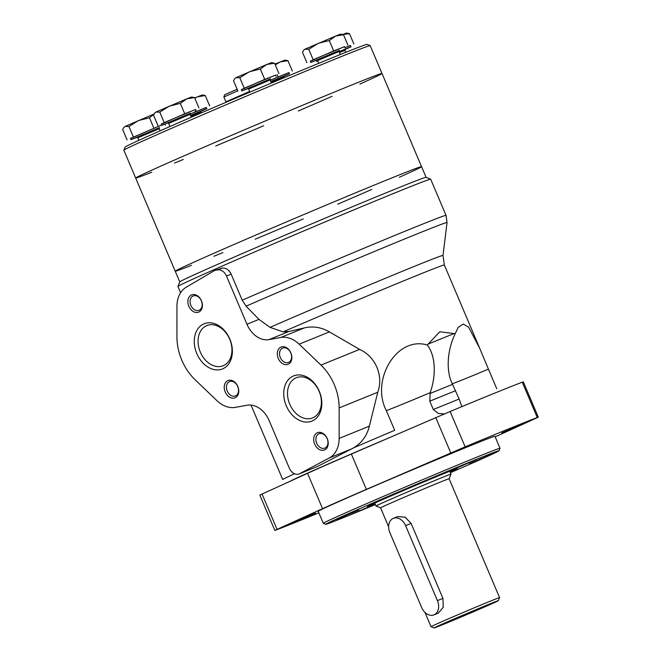 <?xml version="1.0" encoding="UTF-8"?>
<svg xmlns="http://www.w3.org/2000/svg" width="661" height="661" viewBox="0 0 661 661"><rect width="100%" height="100%" fill="white"/><g stroke="black" fill="none" stroke-linecap="round" stroke-linejoin="round"><path stroke-width="0.99" d="M161.714 124.97L130.465 138.397L131.01 139.686L159.26 127.912M130.514 138.513L161.697 124.946M137.191 137.281L131.01 139.686M127.086 139.909L122.682 129.539L123.731 127.614L125.127 126.416L128.953 126.54L138.521 120.525L149.469 117.757L153.963 114.188M149.469 117.757L153.864 128.127M128.953 126.54L133.357 136.91M154.079 113.981L125.127 126.416L123.731 127.614M190.5 115.361L206.843 108.71L206.298 107.429L189.988 114.064M189.988 114.039L206.331 107.52M206.843 108.71L200.82 111.486M194.813 98.2L197.457 96.82L205.274 95.548L209.677 105.917M195.226 111.222L195.433 111.709M205.274 95.548L202.266 94.977L194.706 97.944M270.737 81.526L289.51 73.842L288.964 72.561L270.192 80.245L288.997 72.652M289.51 73.842L283.486 76.618M275.307 64.96L280.124 61.952L287.94 60.68L292.344 71.049M277.099 74.478L278.099 76.841M287.94 60.68L284.932 60.11L274.943 64.084M339.06 51.599L351.032 46.791L350.487 45.502L344.959 47.633L350.52 45.592M351.032 46.791L345.009 49.567M317.767 61.002L316.759 61.333L317.701 60.837M342.704 34.512L349.462 33.628L353.866 43.998M349.462 33.628L346.455 33.05L342.638 34.496M345.083 47.914L344.538 46.634L315.206 58.879L310.265 61.176L310.81 62.465L339.06 50.69M310.315 61.291L333.665 50.905L344.571 46.716M316.991 60.06L310.81 62.465M306.886 62.688L302.482 52.318L303.531 50.393L304.928 49.195L308.753 49.319L318.321 43.304L329.269 40.536L335.697 36.016L343.513 34.752L347.909 45.122M329.269 40.536L333.665 50.905M343.513 34.752L340.506 34.174L335.697 36.016L304.928 49.195L303.531 50.393M308.753 49.319L313.157 59.688M276.141 76.379L275.596 75.09L246.264 87.335L241.323 89.64L241.868 90.929L270.118 79.155M241.372 89.756L264.722 79.37L275.629 75.18M248.049 88.524L241.868 90.929M237.943 91.152L233.54 80.782L234.589 78.857L235.985 77.659L239.811 77.783L249.379 71.768L260.327 69L266.755 64.481L274.571 63.216L278.967 73.586M260.327 69L264.722 79.37M274.571 63.216L271.564 62.638L266.755 64.481L235.985 77.659L234.589 78.857M239.811 77.783L244.215 88.153M196.119 110.742L195.573 109.462L166.25 121.707L161.301 124.004L161.846 125.293L190.095 113.518M161.35 124.128L184.708 113.733L195.615 109.544M168.026 122.888L161.846 125.293M157.921 125.516L153.526 115.146L154.567 113.221L155.971 112.023L159.797 112.147L169.356 106.132L180.304 103.372L186.741 98.853L194.549 97.58L198.953 107.95M180.304 103.372L184.708 113.733M194.549 97.58L191.55 97.01L186.741 98.853L155.971 112.023L154.567 113.221M159.797 112.147L164.192 122.516M151.766 172.215A133.803 1.9 -23 0 1 135.67 178.04A133.803 1.9 -23 0 1 258.096 124.012A133.803 1.9 -23 0 1 382.008 73.478A133.803 1.9 -23 0 1 359.898 84.054M332.128 96.316A133.803 1.9 -23 0 1 298.309 110.965M263.615 125.797A133.803 1.9 -23 0 1 215.717 145.99M183.295 159.45A133.803 1.9 -23 0 1 174.438 163.085M382.008 73.478A133.803 1.9 -23 0 0 258.096 124.012A133.803 1.9 -23 0 0 135.67 178.04L123.855 150.196A133.803 1.9 -23 0 1 123.855 150.171A133.803 1.9 -23 0 1 246.28 96.167A133.803 1.9 -23 0 1 370.16 45.617A133.803 1.9 -23 0 1 370.185 45.634L421.553 166.646A133.803 1.9 -23 0 1 399.335 177.272M123.855 150.171L125.086 147.114A131.473 1.867 -23 0 1 245.38 94.052A131.473 1.867 -23 0 1 367.111 44.386L370.16 45.617M227.186 101.802L226.996 101.364L249.668 91.441L225.922 101.819L223.881 96.993L237.786 90.78M227.029 101.455L225.922 101.819M191.426 265.342A133.803 1.9 -23 0 1 175.223 271.208A133.803 1.9 -23 0 1 297.64 217.18A133.803 1.9 -23 0 1 421.553 166.646A133.803 1.9 -23 0 0 297.64 217.18A133.803 1.9 -23 0 0 175.223 271.208L135.67 178.04M371.788 189.434A133.803 1.9 -23 0 1 337.754 204.175M303.275 218.915A133.803 1.9 -23 0 1 255.154 239.208M222.955 252.568A133.803 1.9 -23 0 1 213.875 256.294M175.223 271.208L179.759 281.908A133.803 1.9 -23 0 1 302.193 227.888A133.803 1.9 -23 0 1 426.097 177.355L421.553 166.646M388.635 526.825L380.579 507.838A37.231 0.529 -23 0 1 380.579 507.838A37.231 0.529 -23 0 1 414.637 492.809A37.231 0.529 -23 0 1 449.116 478.746L450.967 474.177A40.726 0.578 -23 0 1 450.967 474.177L449.728 471.243M434.087 627.95A34.909 0.496 -23 0 1 466.022 613.854A34.909 0.496 -23 0 1 498.344 600.675A34.909 0.496 -23 0 1 477.779 609.905A34.909 0.496 -23 0 1 442.581 624.703A34.909 0.496 -23 0 1 434.087 627.95L431.038 626.719A37.231 0.529 -23 0 1 431.03 626.711A37.231 0.529 -23 0 1 465.096 611.681A37.231 0.529 -23 0 1 499.576 597.618A37.231 0.529 -23 0 1 499.576 597.627L449.116 478.746M433.93 614.87L438.284 613.102L443.225 607.319L442.944 598.387L411.125 523.421L405.11 517.15L397.707 516.58L393.353 518.348A11.634 8.601 -112.1 0 0 389.85 532.592L421.668 607.55A11.634 8.601 -112.1 0 0 433.93 614.87A11.634 8.601 -112.1 0 0 437.425 600.626L405.606 525.66A11.634 8.601 -112.1 0 0 393.353 518.348M456.445 618.275L480.63 608.186L456.445 618.275M380.579 507.846L376.002 505.995A40.726 0.578 -23 0 1 413.257 489.553A40.726 0.578 -23 0 1 450.967 474.168M339.143 438.417L369.392 426.13C366.987 435.698 361.774 442.911 353.759 447.77L317.528 466.435L299.111 473.945A9.312 6.883 -112.1 0 0 299.582 473.722L329.236 457.982A27.927 20.648 -112.1 0 0 339.143 438.417L339.151 407.92A46.543 34.413 -112.1 0 0 320.965 365.079L299.144 344.183A27.927 20.648 -112.1 0 0 280.768 337.474L268.92 339.622L288.931 331.492L283.106 331.872A116.353 1.653 -23 0 1 390.221 286.411A116.353 1.653 -23 0 1 444.341 264.987L443.002 255.46L447.043 222.559A135.422 1.925 -23 0 0 377.423 250.222A135.422 1.925 -23 0 0 246.107 306.167L258.955 319.379L270.043 327.369L283.106 331.872M250.998 405.069L282.718 479.539A116.353 1.653 -23 0 1 294.558 473.755M369.392 426.13L377.77 392.229C383.768 375.77 375.555 356.535 359.584 349.396L329.393 331.896C321.37 327.236 313 325.914 304.291 327.922L288.931 331.492M353.759 447.77A116.353 1.653 -23 0 1 394.675 430.303L386.321 410.613C370.515 380.356 396.55 335.697 427.262 345.025L439.772 331.789L455.206 333.673L458.164 327.402L463.196 324.064L468.599 327.17L479.605 348.074L488.438 369.144A58.176 0.826 -23 0 1 452.248 383.711L459.139 399.013L461.832 406.565M496.791 388.825L488.438 369.144M268.92 339.622A23.267 17.211 -112.1 0 1 246.95 324.254L226.483 276.042L231.143 274.15L242.215 300.218L246.107 306.167M180.577 292.773L177.916 286.494A137.29 1.95 -23 0 1 177.916 286.461A137.29 1.95 -23 0 1 303.531 231.053A137.29 1.95 -23 0 1 430.65 179.189A137.29 1.95 -23 0 1 430.675 179.205L446.035 215.387L447.043 222.559M231.143 274.15C228.937 269.754 225.913 267.746 222.088 268.118L214.734 270.432L186.262 287.188A27.927 20.648 -112.1 0 0 176.95 306.423L176.941 336.92A46.543 34.413 -112.1 0 0 195.127 379.761L216.948 400.657A27.927 20.648 -112.1 0 0 235.324 407.366L247.173 405.218A23.267 17.211 -112.1 0 1 269.143 420.586L289.303 468.087A9.312 6.883 -112.1 0 0 299.111 473.945M318.866 512.837A151.253 2.148 -23 0 1 275.885 530.072L274.836 530.419L259.831 495.081L307.555 473.326A104.719 1.487 -23 0 1 351.371 454.057L450.141 411.497A151.253 2.148 -23 0 1 522.264 382.198L523.314 381.851L538.318 417.19L495.172 436.863M177.916 286.461L179.767 281.892A133.803 1.9 -23 0 1 302.193 227.888A133.803 1.9 -23 0 1 426.072 177.338L430.65 179.189M274.836 530.419L322.551 508.664A104.719 1.487 -23 0 1 366.368 489.396L465.137 446.836A151.253 2.148 -23 0 1 537.269 417.537L538.318 417.19M318.238 511.35A96.043 1.363 -23 0 1 318.164 511.333A96.043 1.363 -23 0 1 406.044 472.549A96.043 1.363 -23 0 1 494.99 436.277A96.043 1.363 -23 0 1 494.949 436.343M442.68 456.933L470.483 444.944L442.68 456.933M501.773 432.93L529.577 420.941L501.773 432.93M287.808 525.049L315.611 513.06L287.808 525.049M455.206 333.673A42.874 25.3 104.5 0 0 450.562 379.596A42.874 25.3 104.5 0 0 452.248 383.711M444.688 413.968L438.268 413.439L433.319 409.506L429.782 401.169L430.212 392.659A42.874 25.3 104.5 0 0 427.262 345.025M226.483 276.042A9.312 6.883 -112.1 0 0 217.692 269.895L214.734 270.432M196.813 353.602A24.383 18.029 67.9 0 1 213.329 323.279A24.383 18.029 67.9 0 1 229.821 362.145A24.383 18.029 67.9 0 1 196.813 353.602M286.263 405.763A24.383 18.029 67.9 0 1 302.771 375.44A24.383 18.029 67.9 0 1 319.271 414.307A24.383 18.029 67.9 0 1 286.263 405.763M188.839 306.274A9.312 6.883 67.9 0 1 195.144 294.699A9.312 6.883 67.9 0 1 201.44 309.538A9.312 6.883 67.9 0 1 188.839 306.274M225.203 391.948A9.312 6.883 67.9 0 1 231.507 380.372A9.312 6.883 67.9 0 1 237.803 395.212A9.312 6.883 67.9 0 1 225.203 391.948M278.281 358.436A9.312 6.883 67.9 0 1 284.585 346.86A9.312 6.883 67.9 0 1 290.89 361.699A9.312 6.883 67.9 0 1 278.281 358.436M314.653 444.109A9.312 6.883 67.9 0 1 320.949 432.534A9.312 6.883 67.9 0 1 327.253 447.373A9.312 6.883 67.9 0 1 314.653 444.109M316.693 443.242A7.734 5.718 67.9 0 1 319.023 433.773A7.734 5.718 67.9 0 1 327.228 438.788A7.734 5.718 67.9 0 1 324.84 448.1A7.734 5.718 67.9 0 1 316.693 443.242M280.33 357.568A7.734 5.718 67.9 0 1 282.66 348.099A7.734 5.718 67.9 0 1 290.865 353.114A7.734 5.718 67.9 0 1 288.477 362.426A7.734 5.718 67.9 0 1 280.33 357.568M227.252 391.081A7.734 5.718 67.9 0 1 229.574 381.612A7.734 5.718 67.9 0 1 237.786 386.627A7.734 5.718 67.9 0 1 235.399 395.939A7.734 5.718 67.9 0 1 227.252 391.081M190.88 305.407A7.734 5.718 67.9 0 1 193.21 295.938A7.734 5.718 67.9 0 1 201.423 300.953A7.734 5.718 67.9 0 1 199.027 310.273A7.734 5.718 67.9 0 1 190.88 305.407M289.774 404.268A21.681 16.029 67.9 0 1 296.293 377.728A21.681 16.029 67.9 0 1 319.304 391.783A21.681 16.029 67.9 0 1 312.612 417.901A21.681 16.029 67.9 0 1 289.774 404.268M200.333 352.106A21.681 16.029 67.9 0 1 206.852 325.567A21.681 16.029 67.9 0 1 229.863 339.622A21.681 16.029 67.9 0 1 223.162 365.74A21.681 16.029 67.9 0 1 200.333 352.106M375.382 504.533A94.126 1.339 -23 0 1 348.661 515.539A94.126 1.339 -23 0 1 325.766 524.305A94.126 1.339 -23 0 1 411.869 486.281A94.126 1.339 -23 0 1 499.038 450.752A94.126 1.339 -23 0 1 450.348 472.706M454.14 469.153L476.449 459.535L454.14 469.153M469.393 463.815L491.693 454.206L469.393 463.815M351.735 514.192L374.043 504.574L351.735 514.192M336.49 519.521L358.799 509.904L336.49 519.521M387.693 496.998L410.002 487.388L387.693 496.998M375.06 503.773A48.864 0.694 -23 0 1 367.409 506.607A48.864 0.694 -23 0 1 412.125 486.876A48.864 0.694 -23 0 1 457.379 468.418A48.864 0.694 -23 0 1 450.025 471.954M325.766 524.305L323.32 523.322A95.985 1.363 -23 0 1 323.303 523.305A95.985 1.363 -23 0 1 411.134 484.546A95.985 1.363 -23 0 1 500.022 448.29A95.985 1.363 -23 0 1 500.022 448.315L499.038 450.752M374.82 503.219A44.213 0.628 -23 0 1 372.573 504.062M451.959 470.359A44.213 0.628 -23 0 1 449.794 471.4M159.516 127.623L136.802 137.257M159.541 127.598L159.218 128.721L137.794 137.81L136.769 137.265M201.076 111.197L190.533 115.444M201.101 111.18L200.779 112.296L190.897 116.311M283.743 76.329L270.77 81.609M283.776 76.312L283.445 77.428L271.142 82.476M345.265 49.269L339.093 51.682M345.29 49.253L344.968 50.368L339.465 52.55M339.316 50.401L316.602 60.044M339.341 50.376L339.019 51.5L317.594 60.589L316.569 60.052M270.374 78.866L247.66 88.5M270.399 78.841L270.076 79.964L248.66 89.053L247.627 88.508M190.351 113.229L167.638 122.872M190.385 113.205L190.054 114.328L168.638 123.425L167.605 122.88M437.425 600.626L442.944 598.387M405.606 525.66L411.125 523.421M290.014 481.291A111.692 1.586 -23 0 1 383.892 440.011M270.043 327.369A118.848 1.686 -23 0 1 383.777 278.959A118.848 1.686 -23 0 1 443.002 255.46M242.215 300.218A137.29 1.95 -23 0 1 374.919 243.669A137.29 1.95 -23 0 1 446.035 215.387M450.141 411.497L465.137 446.836M435.781 417.587L450.785 452.925M522.264 382.198L537.269 417.537M262.029 494.007L277.033 529.345M307.555 473.326L322.551 508.664M351.371 454.057L366.368 489.396M428.278 344.034L454.19 333.508M429.898 393.551L452.57 384.347M429.782 401.169L455.603 390.684M433.319 409.506L459.139 399.013M339.151 407.92L377.77 392.229M320.965 365.079L359.584 349.396M299.144 344.183L329.393 331.896M280.768 337.474L304.291 327.922M246.95 324.254L258.955 319.379M217.692 269.895L222.088 268.118M299.582 473.722L317.528 466.435M329.236 457.982L351.9 448.778M430.212 392.659A58.176 0.826 -23 0 1 386.321 410.613M370.862 504.847L374.853 503.302A47.005 0.669 -23 0 1 370.887 504.839M453.686 469.69A47.005 0.669 -23 0 1 449.827 471.475L453.71 469.682M164.87 124.169L165.283 125.136M137.794 137.81L138.868 140.347M159.218 128.721L160.119 130.837M200.779 112.296L201.076 113.006M283.445 77.428L283.652 77.915M316.33 60.325L316.759 61.333M344.968 50.368L345.794 52.318M317.594 60.589L318.759 63.324M339.019 51.5L340.308 54.524M248.66 89.053L249.957 92.119M270.076 79.964L271.39 83.063M168.638 123.425L169.951 126.515M190.054 114.328L191.293 117.228M223.881 96.993L224.558 94.829L237.117 89.202M431.03 626.711L424.957 612.408M498.344 600.675L499.576 597.627M376.002 505.995L374.754 503.071M479.308 347.372L444.341 264.987M500.022 448.29L494.915 436.252M323.303 523.305L318.197 511.267"/></g></svg>

